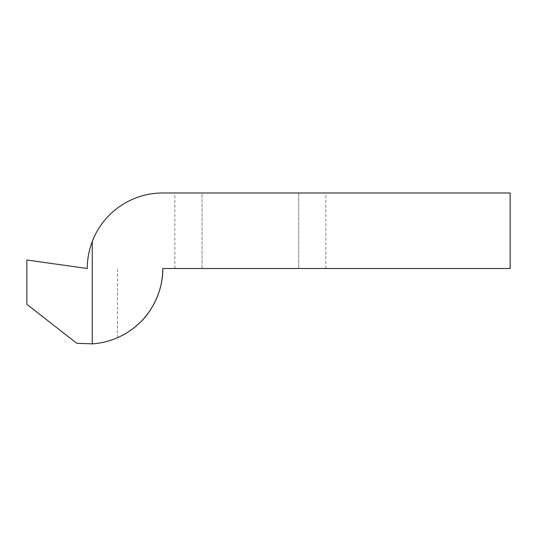 <?xml version="1.0" encoding="UTF-8"?>
<svg xmlns="http://www.w3.org/2000/svg" width="537" height="537" viewBox="0 0 537 537"><rect width="100%" height="100%" fill="white"/><g stroke="black" fill="none" stroke-linecap="round" stroke-linejoin="round"><path stroke-width="0.4" stroke-dasharray="2.69 2.01" d="M92.25 343.855A75.516 75.516 0 0 0 162.778 268.5L510.15 268.5L510.15 192.984L162.778 192.984A75.516 75.516 0 0 0 92.25 241.516C88.947 250.208 87.283 259.203 87.263 268.5L26.85 260.009L26.85 304.291L76.751 343.284L92.25 343.855L92.25 241.516M202.046 192.984L325.892 192.984L202.046 192.984L202.046 268.5L298.706 268.5L202.046 268.5L202.046 192.984M298.706 268.5L325.892 268.5L298.706 268.5L298.706 192.984L298.706 268.5M117.469 337.713L117.469 268.5M174.861 268.5L174.861 192.984M325.892 268.5L325.892 192.984"/><path stroke-width="0.81" d="M92.25 241.516A75.516 75.516 0 0 1 162.778 192.984L510.15 192.984L510.15 268.5L162.778 268.5C163.255 288.993 152.73 310.574 140.741 321.817C127.35 334.793 117.187 337.464 117.469 337.713C117.187 337.464 127.35 334.793 140.741 321.817C152.73 310.574 163.255 288.993 162.778 268.5C163.255 288.993 152.73 310.574 140.741 321.817C127.35 334.793 117.187 337.464 117.469 337.713C117.187 337.464 127.35 334.793 140.741 321.817C152.73 310.574 163.255 288.993 162.778 268.5A75.516 75.516 0 0 1 92.25 343.855L76.751 343.284L26.85 304.291L26.85 260.009L87.263 268.5C87.283 259.203 88.947 250.208 92.25 241.516L92.25 343.855"/></g></svg>
